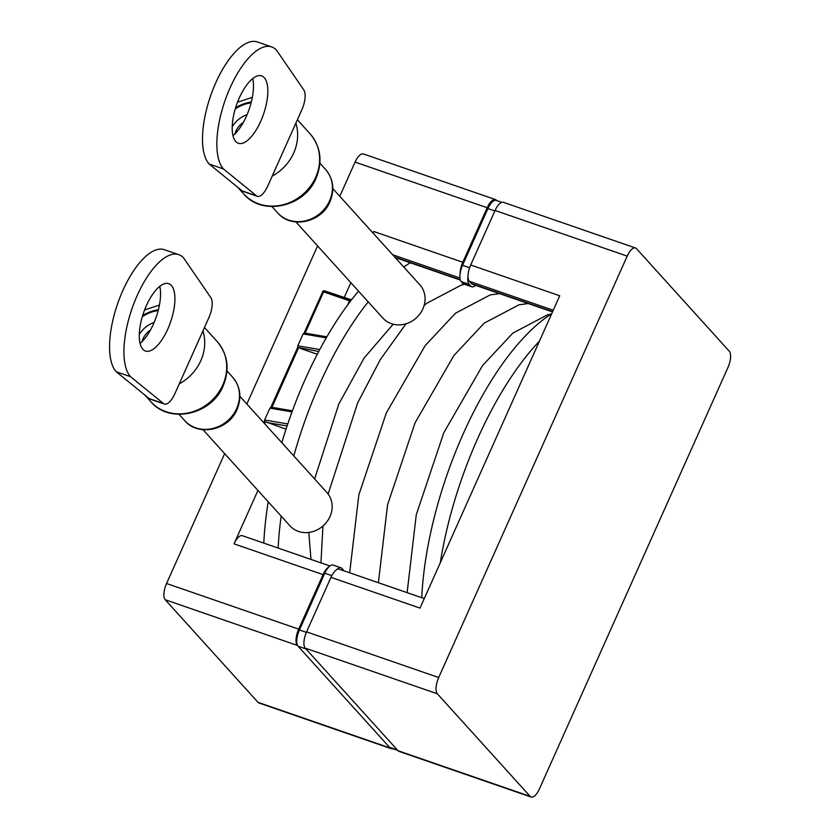 <?xml version="1.0" encoding="UTF-8"?>
<svg xmlns="http://www.w3.org/2000/svg" width="839" height="839" viewBox="0 0 839 839"><rect width="100%" height="100%" fill="white"/><g stroke="black" fill="none" stroke-linecap="round" stroke-linejoin="round"><path stroke-width="1.26" d="M398.043 750.727L530.164 796.379A13.267 5.307 109.1 0 0 531.139 797.05L399.028 751.398A13.267 5.307 -70.9 0 1 398.043 750.727L305.239 648.138A13.267 5.307 -70.9 0 1 306.581 631.872L330.975 577.347L420.003 608.107L559.728 295.768L470.689 264.998L495.083 210.463A13.267 5.307 -70.9 0 1 503.39 202.314L635.501 247.977A13.267 5.307 109.1 0 0 627.194 256.126L495.083 210.463M635.501 247.977A13.267 5.307 109.1 0 1 636.476 248.638L729.29 351.237A13.267 5.307 109.1 0 1 727.948 367.492L539.435 788.901A13.267 5.307 109.1 0 1 531.139 797.05M530.164 796.379L437.35 693.79L305.239 648.138M306.581 631.872L438.692 677.534L627.194 256.126M438.692 677.534A13.267 5.307 109.1 0 0 437.35 693.79M552.492 311.919L472.43 284.253A13.267 5.307 -70.9 0 1 471.455 283.582L469.347 281.254A13.267 5.307 -70.9 0 1 470.689 264.998M330.975 577.347A13.267 5.307 -70.9 0 1 339.271 569.199L424.272 598.574M468.026 276.157A13.267 5.307 109.1 0 0 469.095 284.306L470.731 286.12A13.267 5.307 109.1 0 0 471.717 286.781A13.267 5.307 109.1 0 0 474.591 286.12A213.054 85.295 -70.9 0 1 475.703 285.375M469.095 284.306L461.198 281.579L462.834 283.383L470.731 286.12M494.863 210.956L487.931 208.565L462.541 265.313L469.609 267.756M471.717 286.781L463.82 284.054A13.267 5.307 -70.9 0 1 462.834 283.383M461.198 281.579A13.267 5.307 -70.9 0 1 462.541 265.313M487.931 208.565A13.267 5.307 -70.9 0 1 496.237 200.416L501.806 202.335M298.086 646.229L389.401 747.182L397.298 749.909L305.983 648.956L298.086 646.229A13.267 5.307 -70.9 0 1 299.429 629.974L324.808 573.215A13.267 5.307 -70.9 0 1 333.114 565.067L341.012 567.793A13.267 5.307 109.1 0 1 341.987 568.464L343.623 570.268A13.267 5.307 109.1 0 1 344.042 570.845M397.738 750.381L390.387 747.843A13.267 5.307 -70.9 0 1 389.401 747.182M341.012 567.793A13.267 5.307 109.1 0 0 336.754 569.639M397.298 749.909A13.267 5.307 109.1 0 0 398.284 750.569M373.093 233.116A13.267 5.307 -70.9 0 1 373.764 231.501L373.051 233.085M350.859 282.691L344.179 297.625M257.94 490.427L234.039 543.85A13.267 5.307 -70.9 0 1 242.345 535.702L329.916 565.958M328.857 566.912A13.267 5.307 109.1 0 0 323.067 574.621L298.684 629.145A13.267 5.307 109.1 0 0 297.342 645.411L390.145 748A13.267 5.307 109.1 0 0 391.131 748.671A13.267 5.307 109.1 0 0 392.715 748.65M297.342 645.411L165.231 599.749L258.034 702.348L390.145 748M496.782 200.605L496.468 200.259A13.267 5.307 109.1 0 0 495.492 199.588A13.267 5.307 109.1 0 0 487.186 207.736L462.792 262.271A13.267 5.307 109.1 0 0 460.129 273.43M487.186 207.736L355.075 162.084L339.774 196.284M317.582 245.9L246.844 404.031M224.653 453.637L166.562 583.493L298.684 629.145M165.231 599.749A13.267 5.307 -70.9 0 1 166.562 583.493M355.075 162.084A13.267 5.307 -70.9 0 1 363.371 153.936L495.492 199.588M391.131 748.671L259.01 703.009A13.267 5.307 -70.9 0 1 258.034 702.348M410.302 262.785A208.911 83.638 109.1 0 0 403.748 267.012M368.195 301.851A208.911 83.638 109.1 0 0 319.743 383.905A208.911 83.638 109.1 0 0 293.807 455.934M358.526 291.175A208.911 83.638 109.1 0 0 352.453 298.632L350.366 301.149M351.604 299.25L349.748 302.155A208.911 83.638 109.1 0 0 305.386 378.945A208.911 83.638 109.1 0 0 281.82 442.688M551.674 313.765A208.911 83.638 109.1 0 0 463.348 433.532A208.911 83.638 109.1 0 0 421.765 597.704M539.414 341.158A208.911 83.638 109.1 0 0 477.706 438.493A208.911 83.638 109.1 0 0 440.307 562.717M268.207 501.785A208.911 83.638 109.1 0 0 263.803 543.116M318.736 351.499L298.663 347.577L271.92 407.366L273.587 407.691L271.07 407.219L269.917 408.142L264.61 420.014L287.777 423.936M300.142 348.342L317.289 354.268M286.047 429.128L265.481 421.776L264.621 423.685M281.17 516.111A208.911 83.638 109.1 0 0 278.16 548.077M350.597 300.247L349.433 300.813L323.581 291.878L305.113 333.177L306.78 333.502L304.263 333.02L303.11 333.943L297.793 345.815L319.774 349.548M263.907 422.887L264.61 420.014M270.934 407.156L297.614 347.524M297.635 347.839L298.663 347.577L297.635 347.839L297.793 345.815M304.127 332.968L322.637 291.93M264.442 422.027L265.481 421.776M271.92 407.366L271.07 407.219M305.113 333.177L304.263 333.02M235.57 107.864A37.304 33.382 137.9 0 1 251.322 101.98M264.295 77.691A35.647 14.273 -70.9 0 1 262.167 117.869A35.647 14.273 -70.9 0 1 238.381 143.291A35.647 14.273 -70.9 0 1 235.749 141.497A35.647 14.273 -70.9 0 1 237.867 101.32A35.647 14.273 -70.9 0 1 261.663 75.909A35.647 14.273 -70.9 0 1 264.295 77.691M252.696 78.593A35.647 14.273 -70.9 0 1 232.98 135.635M301.809 109.878L267.714 186.122A16.581 6.639 109.1 0 1 257.332 196.305A16.581 6.639 109.1 0 1 256.482 195.823L223.468 168.954A66.323 26.554 -70.9 0 1 227.411 94.199A66.323 26.554 -70.9 0 1 271.679 46.911A66.323 26.554 -70.9 0 1 276.566 50.246L303.823 89.983A16.581 6.639 109.1 0 1 301.809 109.878M257.332 196.305L242.974 191.344A16.581 6.639 -70.9 0 1 242.114 190.862L209.11 163.983A66.323 26.554 -70.9 0 1 213.054 89.238A66.323 26.554 -70.9 0 1 257.321 41.95L271.679 46.911M209.11 163.983L223.468 168.954M234.93 133.915A19.066 17.063 137.9 0 1 243.415 122.295M295.548 221.548L382.899 318.107A24.866 22.254 -42.1 0 0 391.383 323.676A24.866 22.254 -42.1 0 0 420.066 313.723A24.866 22.254 -42.1 0 0 419.783 284.736L332.433 188.177M247.086 114.691A24.866 22.254 -42.1 0 0 232.214 126.846M142.651 315.6A37.304 33.382 137.9 0 1 158.403 309.717M171.366 285.428A35.647 14.273 -70.9 0 1 169.247 325.605A35.647 14.273 -70.9 0 1 145.451 351.027A35.647 14.273 -70.9 0 1 142.819 349.234A35.647 14.273 -70.9 0 1 144.948 309.056A35.647 14.273 -70.9 0 1 168.733 283.645A35.647 14.273 -70.9 0 1 171.366 285.428M159.767 286.33A35.647 14.273 -70.9 0 1 140.061 343.371M208.89 317.614L174.785 393.858A16.581 6.639 109.1 0 1 164.402 404.041A16.581 6.639 109.1 0 1 163.553 403.559L130.548 376.69A66.323 26.554 -70.9 0 1 134.492 301.935A66.323 26.554 -70.9 0 1 178.759 254.647A66.323 26.554 -70.9 0 1 183.647 257.982L210.893 297.719A16.581 6.639 109.1 0 1 208.89 317.614M164.402 404.041L150.045 399.081A16.581 6.639 -70.9 0 1 149.195 398.598L116.181 371.719A66.323 26.554 -70.9 0 1 120.124 296.975A66.323 26.554 -70.9 0 1 164.392 249.686L178.759 254.647M116.181 371.719L130.548 376.69M142.011 341.651A19.066 17.063 137.9 0 1 150.485 330.031M202.619 429.285L289.969 525.843A24.866 22.254 -42.1 0 0 298.464 531.423A24.866 22.254 -42.1 0 0 327.137 521.459A24.866 22.254 -42.1 0 0 326.864 492.472L239.503 395.914M154.156 322.438A24.866 22.254 -42.1 0 0 139.295 334.583M471.455 283.582L552.628 311.636M553.247 310.252L469.347 281.254M331.804 575.627L324.808 573.215M299.429 629.974L306.361 632.365M323.067 574.621L234.039 543.85M373.764 231.501L462.792 262.271M394.77 257.08L460.254 279.712M459.95 278.013L392.662 254.752M347.461 305.218L349.433 300.813A1.657 0.661 -70.9 0 1 350.471 299.796L350.471 299.796A1.657 0.661 -70.9 0 1 350.587 299.88M350.901 299.68L324.62 290.86A1.657 1.657 0 0 0 322.564 291.752L323.581 291.878A1.657 0.661 -70.9 0 1 324.62 290.86A1.657 0.661 -70.9 0 1 324.745 290.944L350.324 299.785M326.256 337.876L303.11 333.943M292.024 411.886L269.917 408.142M287.106 425.95L266.949 422.531M242.114 190.862L256.482 195.823M325.563 169.457C333.377 178.917 334.845 189.666 329.979 201.727C321.662 222.555 291.133 229.204 277.604 212.833A32.333 28.935 -42.1 0 0 329.591 200.825A32.333 28.935 -42.1 0 0 325.563 169.457L319.911 163.206M295.873 123.155A44.771 40.062 137.9 0 1 293.702 152.981A44.771 40.062 137.9 0 1 272.182 176.106M310.126 133.862C320.813 146.815 322.805 161.591 316.083 178.193C304.588 207.013 262.355 216.462 243.73 193.924A44.771 40.062 -42.1 0 0 315.695 177.291A44.771 40.062 -42.1 0 0 310.126 133.862L297.384 119.778M251.123 102.788A36.476 32.648 -42.1 0 0 235.245 108.965M149.195 398.598L163.553 403.559M232.634 377.193C240.447 386.653 241.915 397.403 237.049 409.463C228.743 430.292 198.203 436.941 184.685 420.58A32.333 28.935 -42.1 0 0 236.661 408.562A32.333 28.935 -42.1 0 0 232.634 377.193L226.981 370.943M202.944 330.891A44.771 40.062 137.9 0 1 200.783 360.718A44.771 40.062 137.9 0 1 179.263 383.843M217.196 341.599C227.893 354.551 229.876 369.328 223.164 385.93C211.659 414.76 169.426 424.198 150.8 401.661A44.771 40.062 -42.1 0 0 222.775 385.028A44.771 40.062 -42.1 0 0 217.196 341.599L204.464 327.514M158.193 310.524A36.476 32.648 -42.1 0 0 142.315 316.702M460.37 280.079L395.2 257.563M272.612 407.439L292.423 410.806M305.795 333.251L326.853 336.827M277.604 212.833L271.951 206.583M243.73 193.924L237.71 187.275M252.35 97.345L237.531 102.201M184.685 420.58L179.032 414.33M150.8 401.661L144.79 395.012M159.42 305.081L144.602 309.937M310.996 559.424L308.783 532.44M314.615 478.943L338.82 404.052L364.136 358.001L393.166 324.211M407.114 592.638L416.28 514.727L443.779 432.777L482.551 365.552L512.881 333.083L547.668 314.751L551.181 314.08M378.399 582.717L387.555 504.805L415.053 422.846L453.826 355.621L484.166 323.162L518.942 304.819L528.287 303.55M349.674 572.796L358.84 494.874L386.339 412.924L425.111 345.699L455.441 313.23L490.228 294.898L499.562 293.629M320.959 562.864L322.942 526.022M328.133 494.035L357.613 403.003L380.361 359.491L406.024 323.781M464.691 284.358L461.502 284.977L426.726 303.309L424.115 305.501"/></g></svg>
